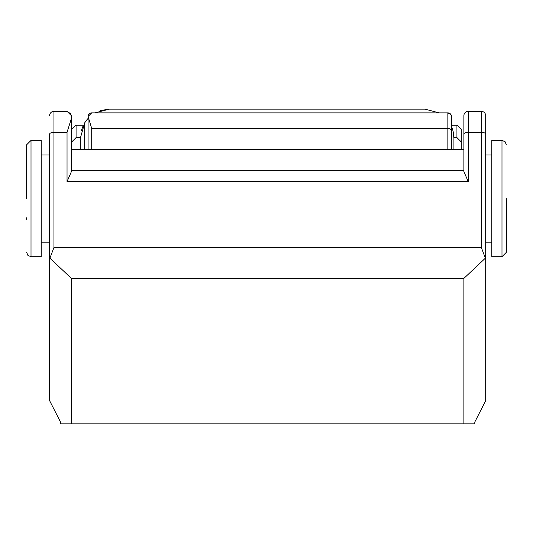 <?xml version="1.0" encoding="UTF-8"?>
<svg xmlns="http://www.w3.org/2000/svg" width="533" height="533" viewBox="0 0 533 533"><rect width="100%" height="100%" fill="white"/><g stroke="black" fill="none" stroke-linecap="round" stroke-linejoin="round"><path stroke-width="0.8" d="M95.134 112.869L109.398 109.125L424.841 109.125L439.105 112.869L424.841 109.125M109.398 109.125L100.55 110.504M83.055 125.908L81.236 130.978M84.687 149.2L84.687 122.883L80.33 138.2L80.33 149.2M84.687 122.883A29.075 29.075 0 0 1 88.078 118.439M451.491 126.574A29.075 29.075 0 0 1 453.916 138.2L453.13 131.478M453.916 149.2L453.916 138.2M474.803 423.875L474.803 422.029L474.803 423.875L71.402 423.875L71.402 278.393L49.915 258.179L49.596 254.774L49.596 400.636L60.509 422.043L60.509 423.875L60.509 422.043M474.803 422.029L485.69 400.643L485.69 254.774L485.363 258.179L463.883 278.393L71.402 278.393M485.363 258.179L481.326 247.492L481.326 132.324L468.247 132.324L468.247 181.62L463.883 171.606L463.883 115.701L463.883 149.2L71.402 149.2M49.596 254.774L49.596 134.163A4.364 1.846 180 0 1 53.953 132.324L67.038 132.324L67.038 181.62L71.402 171.606L71.402 115.701L67.038 111.337L53.953 111.337A4.364 4.364 0 0 0 49.596 115.701A4.364 4.364 0 0 1 53.953 111.337L53.953 247.492L49.915 258.179M463.883 134.163A4.364 1.846 180 0 1 468.247 132.324L468.247 111.337A4.364 4.364 0 0 0 463.883 115.701A4.364 4.364 0 0 1 468.247 111.337L481.326 111.337A4.364 4.364 0 0 1 485.69 115.701L485.69 134.163A4.364 1.846 180 0 0 481.326 132.324L481.326 111.337A4.364 4.364 0 0 1 485.69 115.701M67.038 132.324L71.402 118.519M49.596 147.734L49.596 134.163M69.87 112.383L71.402 115.701M71.402 423.875L60.509 423.875M485.69 254.774L485.69 134.163M506.35 198.556L506.35 252.342L506.35 198.556M501.986 256.706L501.986 140.412L491.812 140.412L491.812 256.706L501.986 256.706L506.35 252.342M461.298 141.971L461.298 129.219L456.934 125.168L456.934 137.594L461.298 141.971L461.298 149.2M71.722 149.2L71.722 129.219L76.079 125.168L83.408 125.168M451.491 125.168L456.934 125.168M453.909 137.594L456.934 137.594M71.722 141.971L76.079 137.594L80.336 137.594M26.65 219.376L26.65 217.777M31.014 140.412L31.014 256.706L41.188 256.706L41.188 140.412L31.014 140.412L26.65 144.776L26.65 198.556L26.65 144.776M447.853 149.2L447.853 128.446L91.709 128.446L88.078 116.5L91.709 112.869L447.853 112.869L451.011 114.702M91.709 112.869A3.631 3.631 0 0 0 88.078 116.5L88.078 149.2M451.491 130.785A3.631 2.339 0 0 0 447.853 128.446L447.853 112.869A3.631 3.631 0 0 1 451.491 116.5L451.491 149.2L451.491 116.5M463.883 170.34L71.402 170.34M71.402 149.46L463.883 149.46M468.247 181.62L67.038 181.62L67.038 154.95M53.953 247.492L481.326 247.492M463.883 423.875L463.883 278.393M76.079 125.168L76.079 137.594M91.709 128.446L91.709 149.2M501.986 140.412L505.071 141.691L506.35 144.776M491.812 242.169L485.69 242.169M491.812 154.95L485.69 154.95M31.014 256.706L27.929 255.427L26.65 252.342M49.596 242.169L41.188 242.169M49.596 154.95L41.188 154.95"/></g></svg>
